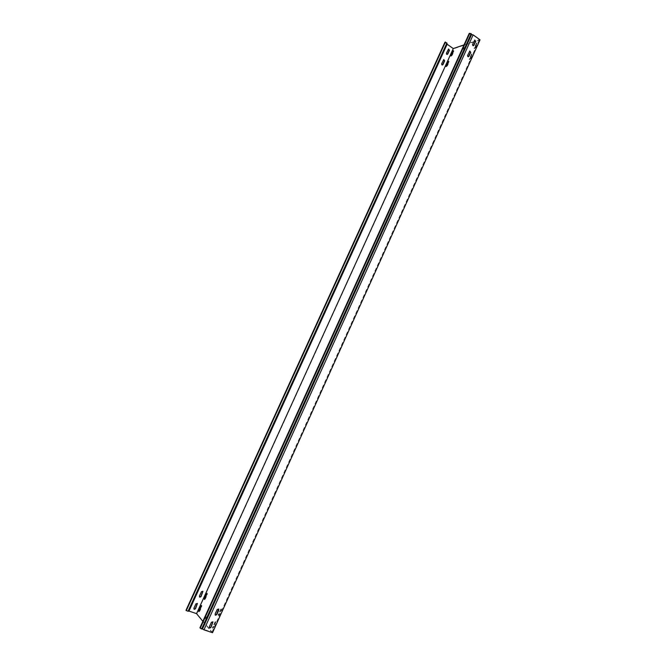 <?xml version="1.0" encoding="UTF-8"?>
<svg xmlns="http://www.w3.org/2000/svg" width="666" height="666" viewBox="0 0 666 666"><rect width="100%" height="100%" fill="white"/><g stroke="black" fill="none" stroke-linecap="round" stroke-linejoin="round"><path stroke-width="0.5" stroke-dasharray="3.33 2.5" d="M215.351 621.719L212.587 626.864L212.554 628.155L215.351 621.719M215.817 621.878L213.053 627.022L213.02 628.313L215.817 621.878M446.411 66.45L447.394 65.917L449.117 62.113L448.834 61.605M451.207 55.894L452.181 55.361L453.904 51.565L453.621 51.074M471.736 53.838L469.08 59.324L470.079 58.408L471.736 53.838M472.111 54.104L469.463 59.59L470.462 58.675L472.111 54.104M204.62 599.275L205.353 598.984L207.342 594.605L207.093 593.548M199.092 611.455L199.817 611.163L201.815 606.776L201.565 605.702M221.095 608.99L218.34 614.127L218.306 615.401L221.095 608.99M221.562 609.149L218.806 614.285L218.764 615.559L221.562 609.149M476.681 42.874L474.034 48.343L475.041 47.428L476.681 42.874M477.056 43.148L474.408 48.61L475.416 47.694L477.056 43.148M447.211 54.495L446.511 54.462L446.203 53.272L448.451 49.076M473.36 45.754L472.627 45.713L472.311 44.472L474.658 40.085M199.484 596.903L199.309 595.904L201.29 591.541L202.83 591.258M215.135 614.951L214.943 613.902L217.024 609.298L218.639 608.999M193.931 609.057L193.773 608.066L195.771 603.687L197.327 603.413M209.332 627.747L209.157 626.706L211.247 622.094L212.87 621.803M442.407 65.043L441.716 65.002L441.408 63.811L443.673 59.599M468.365 56.777L467.649 56.735L467.332 55.494L469.697 51.091M199.925 627.78L211.888 632.342L202.855 621.328M212.529 632.7L196.853 613.611L188.62 610.822L446.711 44.197L446.57 43.39L188.003 610.955L185.964 610.314M204.004 629.72L473.043 35.09L479.378 39.644L475.507 40.959M480.036 39.818L453.396 48.893L446.711 44.197M464.027 44.88L473.884 41.517M211.888 632.342L479.378 39.644M465.026 48.743L464.66 48.485L465.526 47.502L464.185 48.118L463.686 49.359L464.801 49.001L465.517 47.669M464.66 48.485L464.801 49.001M463.736 49.359L463.37 49.093L464.427 48.743M464.185 48.118L463.819 47.852L463.328 48.926M463.819 47.852L464.418 47.86M465.484 47.502L464.044 47.594M206.693 619.397L206.235 619.247L207.293 617.807L206.468 617.207L205.869 618.797L206.502 619.555L207.259 618.148M205.869 618.797L206.044 619.397M205.411 618.639L205.902 618.456M206.468 617.207L206.01 617.057L205.444 618.298M206.01 617.057L206.66 617.057M207.293 617.807L206.202 616.899M196.853 613.611L453.396 48.893M201.773 628.396L470.662 34.565L473.043 35.09M470.662 34.565L469.18 33.5M444.955 42.174L445.096 42.932L446.57 43.39M445.096 42.932L186.547 610.189M188.62 610.822L188.003 610.955M215.126 622.427L214.66 622.269M220.871 609.715L220.404 609.557M447.127 44.172L446.686 44.031M188.936 611.088L188.495 610.847M218.806 614.285L218.34 614.127M219.389 614.951L218.923 614.793M221.453 610.372L220.987 610.214M199.817 611.163L199.367 611.013M201.815 606.776L201.365 606.618M205.353 598.984L204.903 598.826M207.342 594.605L206.893 594.447M213.053 627.022L212.587 626.864M213.628 627.705L213.162 627.555M215.709 623.11L215.235 622.951M215.742 621.828L215.276 621.669M207.392 593.406L206.943 593.248M201.873 605.561L201.415 605.411M221.487 609.107L221.029 608.94M206.185 616.883L206.643 617.041M206.06 619.413L206.527 619.571M218.764 615.559L218.306 615.401M199.242 611.754L198.784 611.596M204.762 599.575L204.312 599.417M213.02 628.313L212.554 628.155"/><path stroke-width="1" d="M448.643 61.264L446.087 66.533L447.019 65.659L448.643 61.264M448.834 61.605L446.411 66.45M453.429 50.724L450.874 55.977L451.814 55.103L453.429 50.724M453.621 51.074L451.207 55.894M207.009 593.289L204.37 598.21L204.312 599.417L207.009 593.289M207.093 593.548L204.62 599.275M201.49 605.452L198.843 610.381L198.784 611.596L201.49 605.452M201.565 605.702L199.092 611.455M446.453 53.188L446.761 54.379L447.743 54.088L449.467 50.3L448.568 49.026L446.453 53.188M472.902 45.621L472.585 44.381L474.783 40.018L475.707 41.367L473.917 45.321L472.902 45.621M202.83 591.258L200.882 596.453L199.484 596.903M199.459 596.078L199.858 597.202L201.032 596.628L202.922 591.341L201.448 591.708L199.459 596.078M218.639 608.999L216.583 614.46L215.135 614.951M215.526 615.267L215.11 614.094L217.191 609.49L218.731 609.09L218.831 610.056L216.758 614.651L215.526 615.267M197.327 603.413L195.354 608.607L193.931 609.057M193.923 608.249L194.322 609.373L195.504 608.791L197.411 603.504L195.912 603.862L193.923 608.249M212.87 621.803L210.806 627.264L209.332 627.747M209.74 628.08L209.324 626.906L211.405 622.285L212.97 621.894L210.972 627.455L209.74 628.08M441.658 63.736L441.966 64.918L442.948 64.627L444.68 60.831L443.789 59.549L441.658 63.736M467.923 56.652L467.607 55.403L469.821 51.032L470.737 52.373L468.939 56.344L467.923 56.652M211.821 632.467L212.529 632.7L480.036 39.818L473.143 34.865L203.946 629.845L211.821 632.467M464.027 44.88L453.28 48.551L447.136 44.231L188.977 611.08L196.545 613.644L202.855 621.328M473.884 41.517L475.507 40.959M474.658 40.085L475.432 41.459L473.36 45.754M469.697 51.091L470.454 52.464L468.365 56.777M196.545 613.644L453.28 48.551M448.451 49.076L449.209 50.391L447.211 54.495M443.673 59.599L444.422 60.906L442.407 65.043M471.203 33.625L201.623 629.004L200.258 628.188L199.925 627.78L469.18 33.5L471.203 33.625L471.586 34.524L473.143 34.865M201.623 629.004L202.481 628.979L471.586 34.524M203.946 629.845L202.481 628.979M200.258 628.188L469.746 33.3M188.977 611.08L188.037 611.288L185.964 610.314L444.955 42.174L446.911 42.999L447.136 44.231M188.037 611.288L446.911 42.999M186.264 610.68L445.471 41.991M206.801 593.997L206.352 593.839M201.282 606.152L200.832 605.993M199.292 610.531L198.843 610.381M204.82 598.368L204.37 598.21"/></g></svg>
